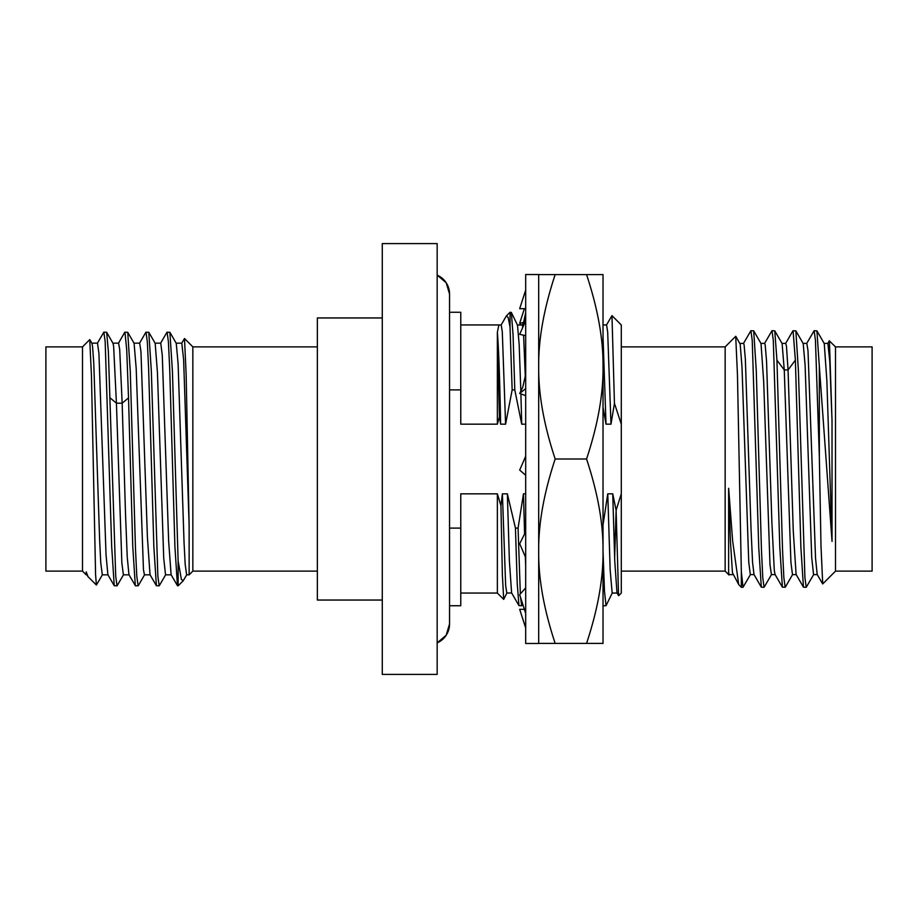 <?xml version="1.0" encoding="UTF-8"?>
<svg xmlns="http://www.w3.org/2000/svg" width="918" height="918" viewBox="0 0 918 918"><rect width="100%" height="100%" fill="white"/><g stroke="black" fill="none" stroke-linecap="round" stroke-linejoin="round"><path stroke-width="1.38" d="M611.973 315.631L621.291 324.949L621.291 424.173L614.452 403.381L611.973 315.631L606.454 325.064M586.556 459C597.847 493.127 603.344 523.857 603.023 551.213C603.344 578.558 597.847 609.3 586.556 643.415L603.023 643.415L603.023 366.787C603.344 394.143 597.847 424.873 586.556 459L555.172 459C543.869 493.127 538.384 523.857 538.694 551.213C538.384 578.558 543.869 609.3 555.172 643.415L538.694 643.415M729.397 574.507L729.03 575.001L725.151 571.122L725.151 346.878L735.708 336.321L737.464 374.808L741.319 571.501L743.006 587.302L741.319 587.302L741.319 571.501M743.408 343.573L750.924 330.698L752.232 340.475L758.761 547.725L761.32 587.176L764.074 587.302L762.755 577.525L761.447 549.733L756.26 370.367L753.678 330.836L750.924 330.698M824.1 343.401L827.887 343.401L829.78 361.348L832.029 420.777L832.029 541.379L819.338 366.477L819.338 456.418L821.002 546.199L822.723 583.917L835.506 571.122L835.506 346.878L829.287 340.842M819.338 456.418L815.448 340.222L814.14 330.698L806.647 343.55M814.14 330.698L816.917 330.836L819.338 366.477M832.029 420.777L829.413 340.773M497.361 332.373L499.438 416.875L500.631 424.173C499.817 379.822 498.726 349.196 497.361 332.293L497.361 424.173L460.767 424.173L460.767 389.898L449.556 389.898M497.361 332.293L498.887 324.949L460.767 324.949M460.767 389.898L460.767 312.258L449.556 312.258M500.631 424.173L505.589 424.173L512.152 389.898L510.041 327.026L508.17 317.513L506.518 315.781L506.036 316.515M510.052 327.003L510.052 312.258L506.518 315.792M160.57 343.298L166.938 332.282L169.876 332.282L172.435 371.4L178.126 560.875L181.385 579.419L183.187 580.784L178.126 585.856L178.126 560.875M167.087 332.144L168.407 341.806L169.727 369.311L174.913 546.612L177.472 585.718L178.126 585.856M97.342 343.298L103.86 332.144L105.18 341.806L111.686 546.6L114.245 585.718L107.876 574.691L106.04 554.839L98.926 353.338L97.503 343.16L91.766 343.16M103.86 332.144L106.649 332.282L108.358 351.387L115.714 576.194L117.034 585.856L123.551 574.702M82.494 346.878L82.494 571.122L45.9 571.122L45.9 346.878L82.494 346.878L89.734 339.626L91.456 375.795L95.587 574.863L96.401 585.041L102.46 574.691M86.2 571.891L86.2 574.84L86.969 574.84M96.401 585.041L88.013 576.653L86.212 571.88L87.612 576.102M117.034 585.856L114.245 585.718M89.826 339.66L91.926 343.298L92.592 346.74L93.774 363.253L99.614 539.566L100.773 563.147L102.334 574.84M106.649 332.282L113.017 343.309L113.637 346.407L116.425 403.197L122.163 403.197L125.548 515.009L127.246 557.18L128.956 574.702L135.474 585.856L138.262 585.718L144.631 574.702M112.845 343.16L118.583 343.16L119.684 349.356L122.163 403.197L128.52 397.884L132.766 546.623L135.325 585.718M118.411 343.309L124.779 332.282L127.728 332.282L130.276 371.365L135.474 548.689L136.793 576.194L138.113 585.856M139.49 343.298L145.859 332.282L148.796 332.282L151.355 371.377L157.862 576.194L159.181 585.856L165.71 574.702M146.019 332.144L147.328 341.806L148.647 369.3L153.845 546.623L156.404 585.718L159.181 585.856M124.94 332.144L126.73 349.93L128.52 397.884M189.131 562.998L189.131 574.84L192.849 571.122L192.849 346.878L184.495 338.512L186.147 374.487L189.131 525.371L189.131 574.84L186.618 574.84L185.184 564.386L184.059 542.813L178.115 363.826L176.245 343.309L169.876 332.282M171.276 574.84L165.538 574.84L163.725 558.19L157.448 372.662L155.176 343.298M150.196 574.84L144.47 574.84L143.472 569.86L136.185 368.416L134.097 343.298L127.728 332.282M129.117 574.84L123.391 574.84L121.842 562.803L116.425 403.197L110.08 397.884M186.79 574.702L183.187 580.784M133.925 343.16L139.662 343.16L140.947 351.617L147.419 537.42L150.024 574.702L156.404 585.718M155.004 343.16L160.742 343.16L162.268 355.117L168.648 541.195L171.104 574.691L177.472 585.718M176.084 343.16L181.81 343.16L183.634 359.787L189.131 525.314M184.495 338.512L181.638 343.309M382.278 317.961L317.364 317.961L317.364 600.039L382.278 600.039M382.278 459L382.278 674.397L437.163 674.397L437.163 243.603L382.278 243.603L382.278 459M449.556 294.058L449.556 294.058A20.655 20.655 180 0 0 437.163 275.125L446.182 282.744L449.556 294.058L449.556 623.942A20.655 20.655 0 0 1 437.163 642.875L446.182 635.256L449.556 623.942M449.556 605.742L460.767 605.742L460.767 493.827L497.361 493.827L500.93 505.715L502.375 574.955L503.695 599.385L506.966 592.833M497.361 493.827L497.361 593.051L503.695 599.385M449.556 528.102L460.767 528.102M499.438 416.875L497.361 424.173M505.589 424.173L502.284 331.777L501.205 325.006L498.887 324.949M512.152 389.898L514.791 389.898L513.059 334.944L511.337 312.418L510.052 312.258M514.791 389.898L521.711 424.173L525.681 424.208M507.356 493.827L509.375 560.852L511.601 592.879L518.968 605.628L517.213 583.343L515.446 528.102L507.356 493.827L502.398 493.838L500.941 505.715M502.398 493.827L505.646 585.363L506.793 593.005L511.739 593.005M511.337 312.418L517.488 325.144L519.163 344.307L520.827 391.125M520.908 393.879L521.711 424.173M524.935 320.279L522.216 324.983L522.881 327.095M523.604 335.196L525.394 378.709M518.968 605.628L521.688 605.742L520.575 597.515M520.345 593.946L518.073 528.102L515.446 528.102M525.681 493.7L523.467 493.827L518.073 528.102M523.467 493.827L524.591 533.989M525.348 556.756L525.681 565.981M524.373 609.322L519.68 609.322L525.681 627.912M525.681 587.83L519.68 594.715L525.681 613.408M525.681 531.809L519.68 543.743L525.681 557.536M525.681 456.28L519.68 470.062L525.681 475.26M525.681 374.429L522.698 387.419L519.68 393.42L525.681 395.692M525.681 312.648L522.353 328.323L519.68 334.347L525.681 335.655M525.681 290.088L519.68 308.678L525.681 308.678M521.16 324.983L519.68 323.285L523.708 322.402M519.68 393.42L525.681 388.624M522.353 328.323L525.681 320.852M519.68 323.285L524.373 308.678M835.506 346.878L872.1 346.878L872.1 571.122L835.506 571.122M525.681 274.528L525.681 643.472L538.694 643.472L538.694 274.528L525.681 274.528M785.567 343.55L792.911 330.847L795.849 330.836L798.396 370.424L804.914 577.537L806.222 587.302L813.727 574.461M806.222 587.302L803.457 587.164L800.898 547.598L795.378 360.143L788.057 369.943L793.267 530.948L796.101 574.45L803.457 587.164M764.487 343.55L772.004 330.698L773.3 340.486L779.83 547.736L782.388 587.176L785.315 587.164L792.647 574.461M776.938 360.143L774.758 330.824L782.113 343.55L784.259 369.931L776.938 360.143L782.526 549.733L783.846 577.514L785.154 587.302M793.072 330.698L795.378 360.143M803.02 343.401L806.819 343.401L808.001 350.642L815.54 558.167L817.181 574.461L822.631 583.882M781.941 343.401L785.728 343.401L786.462 346.143L788.057 369.943L784.259 369.931L790.926 562.424L792.486 574.611L796.285 574.611M795.849 330.836L803.193 343.55L805.109 365.066L811.707 557.478L813.566 574.599L817.353 574.599M816.917 330.836L824.261 343.55L826.889 381.085L832.029 541.368M774.758 330.824L772.004 330.698M771.568 574.45L764.074 587.302M538.694 274.585L555.172 274.585C543.869 308.7 538.384 339.442 538.694 366.787C538.384 394.143 543.869 424.873 555.172 459M728.64 488.284L730.43 541.069L732.449 572.752L738.703 584.548L732.656 541.058L728.64 488.284M739.805 343.424L743.58 343.424L744.096 344.778L745.347 359.053L751.085 530.375L752.553 562.172L753.999 574.507M760.861 343.412L764.66 343.401L765.164 344.709L766.53 360.854L771.866 522.021L774.287 570.376L775.033 574.438L782.4 587.176M741.319 587.302L738.703 584.548M728.628 488.284L728.64 572.648L729.236 574.645L733.046 574.599M735.811 336.355L740.195 344.193L742.008 367.269L748.755 562.172L750.327 574.599L754.126 574.599M761.011 343.516L763.696 381.716L769.984 564.627L771.418 574.588L775.205 574.588M750.499 574.45L743.006 587.302M729.03 575.001L728.64 572.648M555.172 643.415L586.556 643.415M586.556 274.585C597.847 308.7 603.344 339.442 603.023 366.787L603.023 274.585L555.172 274.585M614.647 558.075L616.116 510.236L621.291 493.827L621.291 593.051L618.663 595.679L617.011 592.971M621.291 493.827L621.291 424.173M616.988 592.913L614.75 560.944L612.742 493.827L616.116 510.247L618.56 595.644M612.742 493.827L607.773 493.827L610.16 569.883L612.157 593.039L617.125 593.039M607.762 493.827L603.023 524.97M603.023 551.27L604.492 591.41L606.018 605.742L612.329 592.867M606.018 605.742L603.401 605.742L603.023 604.836M603.023 407.259L606.006 424.173L610.975 424.173L614.452 403.381M603.023 324.961L606.58 324.961L607.682 332.098L610.975 424.173M603.023 336.436L606.018 424.173M82.494 571.122L86.2 574.84M108.049 574.84L102.288 574.84M148.796 332.282L155.165 343.298M192.849 571.122L317.364 571.122M192.849 346.878L317.364 346.878M497.361 593.051L460.767 593.051M501.056 325.133L506.185 316.251M517.339 324.983L522.285 324.983M521.849 605.57L522.64 603.941M829.31 340.808L827.726 343.539M753.965 574.45L761.32 587.176M753.678 330.836L761.033 343.561M725.151 571.122L621.291 571.122M725.151 346.878L621.291 346.878"/></g></svg>

